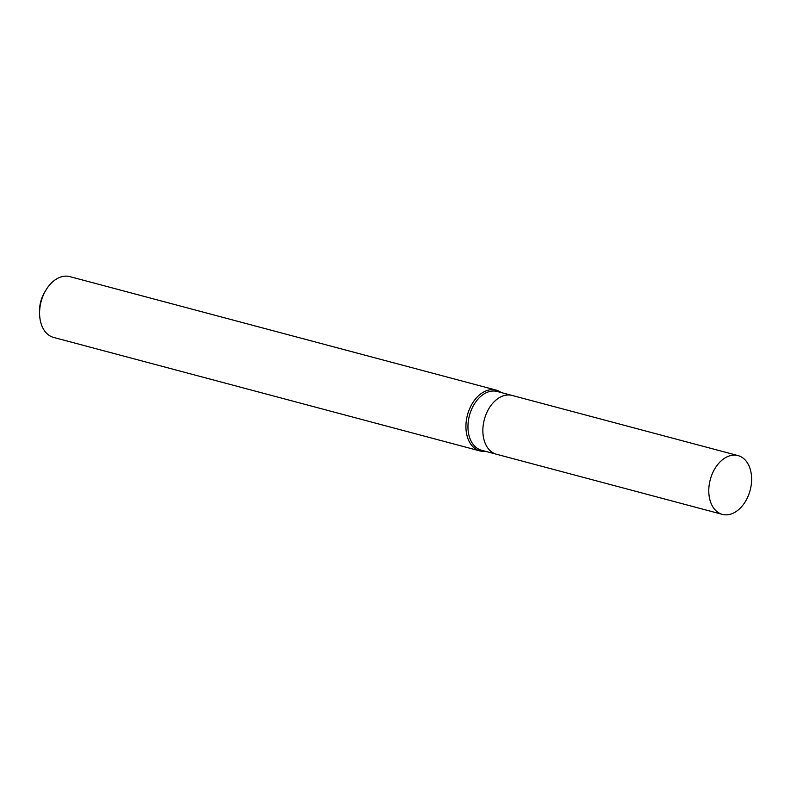 <?xml version="1.0" encoding="UTF-8"?>
<svg xmlns="http://www.w3.org/2000/svg" width="791" height="791" viewBox="0 0 791 791"><rect width="100%" height="100%" fill="white"/><g stroke="black" fill="none" stroke-linecap="round" stroke-linejoin="round"><path stroke-width="1.19" d="M512.331 395.5A30.424 20.635 104.9 0 0 512.093 395.441L497.193 391.476A30.424 20.635 104.9 0 0 468.114 422.987A30.424 20.635 104.9 0 0 481.541 450.267L496.441 454.232A30.424 20.635 104.9 0 0 496.679 454.301M496.441 454.232A30.424 20.625 104.9 0 1 483.024 426.952A30.424 20.625 104.9 0 1 512.093 395.441A30.424 20.635 104.9 0 0 483.024 426.952A30.424 20.635 104.9 0 0 496.441 454.232L722.371 514.377A30.424 20.635 104.9 0 0 751.45 482.866A30.424 20.635 104.9 0 0 738.023 455.586A30.424 20.635 104.9 0 0 708.944 487.098A30.424 20.635 104.9 0 0 722.371 514.377M501.178 392.534A31.472 21.347 104.9 0 0 496.175 390.111A31.472 21.347 104.9 0 0 466.087 422.72A31.472 21.347 104.9 0 0 479.979 450.939A31.472 21.347 104.9 0 0 485.526 451.335M496.175 390.111L69.835 276.623A31.472 21.347 104.9 0 0 45.829 290.248A31.472 21.347 104.9 0 0 39.758 309.222A31.472 21.347 104.9 0 0 39.59 313.681A31.472 21.347 104.9 0 0 53.65 337.441L479.979 450.939M45.829 290.248L44.543 292.413A25.174 17.076 104.9 0 0 39.679 307.59A25.174 17.076 104.9 0 0 39.55 311.16L39.59 313.681M512.093 395.441L738.023 455.586"/></g></svg>
